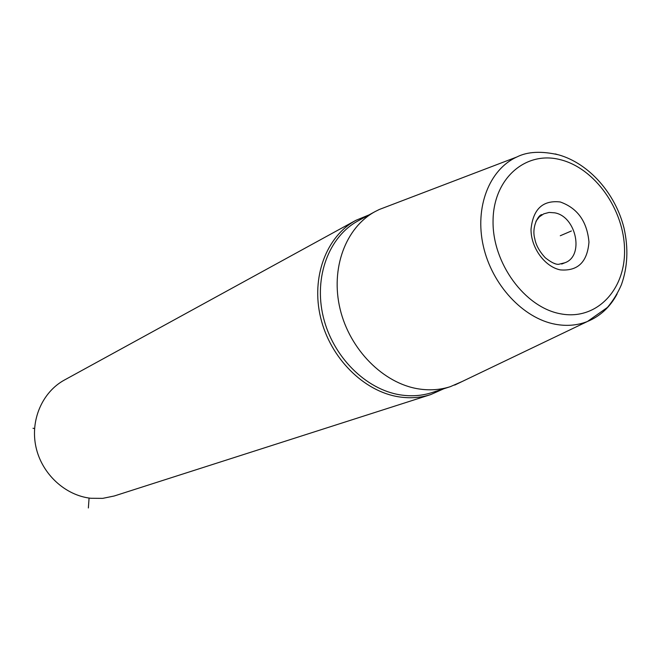 <?xml version="1.0" encoding="UTF-8"?>
<svg xmlns="http://www.w3.org/2000/svg" width="660" height="660" viewBox="0 0 660 660"><rect width="100%" height="100%" fill="white"/><g stroke="black" fill="none" stroke-linecap="round" stroke-linejoin="round"><path stroke-width="0.99" d="M617.108 293.956C610.12 307.032 600.229 316.206 587.449 321.486C577.451 325.429 566.742 326.353 555.308 324.25C523.141 318.326 492.005 284.93 483.326 246.089C474.49 207.265 489.299 169.471 516.813 157.006L379.286 209.492L375.161 211.555C345.675 227.436 330.28 268.496 340.114 309.086C349.792 349.701 383.419 383.443 418.564 388.897C429.668 390.629 440.269 389.878 450.367 386.653L462.074 381.546M379.286 209.492L386.925 206.572M369.022 214.904L355.897 220.333C326.353 236.305 310.876 277.258 320.636 317.65C330.239 358.05 363.817 391.528 398.986 396.866C410.058 398.549 420.643 397.79 430.733 394.581L443.71 388.798M355.897 220.333L64.449 380.02C42.306 392.048 30.03 420.238 35.97 447.067C41.811 473.905 65.134 495.478 90.791 498.275L102.712 498.366L114.254 495.982L430.733 394.581M88.366 507.977L89.075 498.053M560.282 235.744L571.395 230.975M34.543 428.488L33 428.282M560.414 313.78C524.733 307.346 492.302 263.076 493.053 220.886C493.267 178.588 525.533 150.612 560.167 159.637C594.825 168.061 624.244 209.723 624.55 249.942C625.366 290.251 596.095 320.842 560.414 313.78M560.34 269.89C544.739 266.805 530.838 247.624 531.028 229.284C533.049 209.105 542.776 200.005 560.233 201.968C577.5 208.098 587.078 221.471 588.967 242.08C587.342 262.036 577.805 271.31 560.34 269.89M557.197 154.456L555.176 153.92M450.367 386.653L431.821 392.626C421.839 395.818 411.378 396.569 400.43 394.894C365.764 389.606 332.689 356.573 323.243 316.75C313.649 276.936 328.927 236.585 358.058 220.886L375.161 211.555M540.713 215.242L541.885 214.607C538.337 214.748 531.481 227.123 534.757 238.631C535.87 244.992 539.377 251.361 545.267 257.755C551.083 262.342 555.514 264.528 558.574 264.322L564.836 262.779C584.446 256.179 576.378 216.571 554.796 212.842L549.112 212.429L543.807 213.832L539.352 216.843L535.928 221.306M553.979 263.348L554.837 263.546M454.699 385.085L587.449 321.486L607.423 307.436C613.148 300.638 617.809 293.081 621.398 284.749C627.693 267.077 628.551 248.135 623.981 227.939C615.351 193.38 589.066 163.581 558.847 154.902C541.53 150.859 527.513 151.561 516.813 157.006M564.836 262.779L561.677 264.049"/></g></svg>
